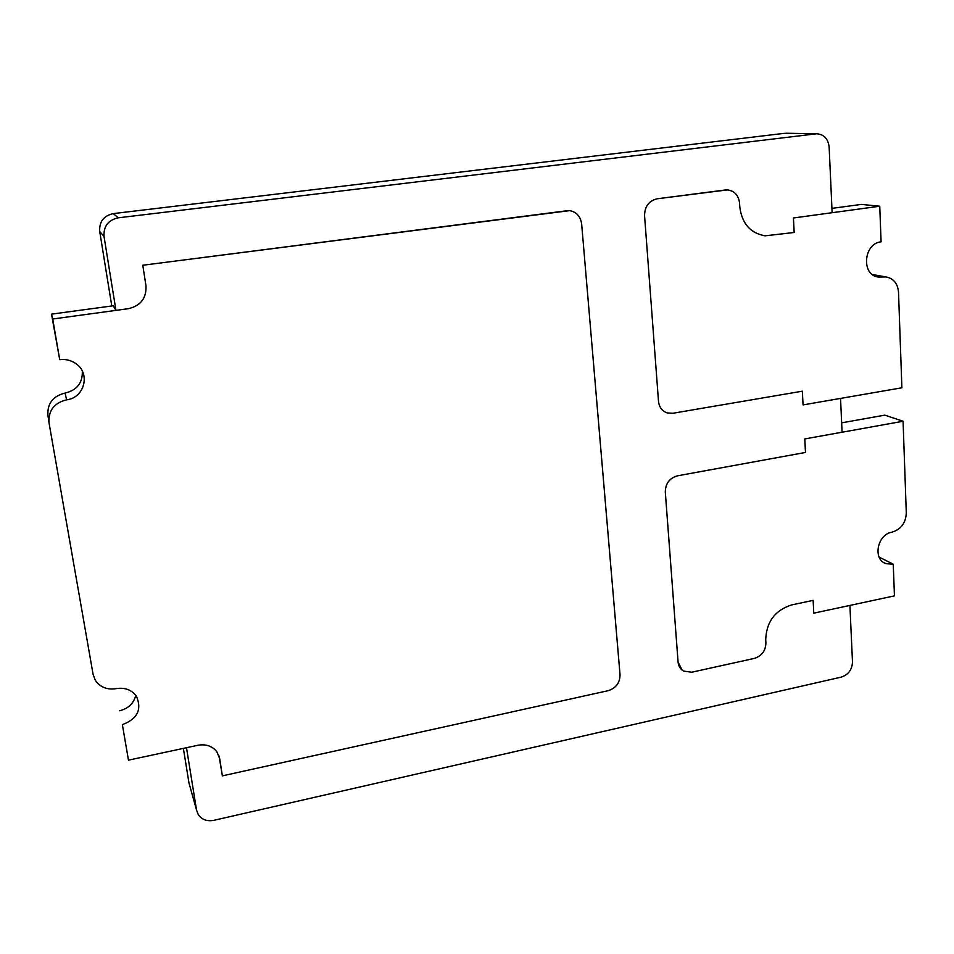 <?xml version="1.0" encoding="UTF-8"?>
<svg xmlns="http://www.w3.org/2000/svg" width="954" height="954" viewBox="0 0 954 954"><rect width="100%" height="100%" fill="white"/><g stroke="black" fill="none" stroke-linecap="round" stroke-linejoin="round"><path stroke-width="1.43" d="M52.72 319.006L59.708 359.682C65.671 358.931 71.073 360.254 75.926 363.653C90.797 373.527 84.453 397.913 66.601 399.821C54.068 402.958 48.213 410.661 49.036 422.932L93.11 674.43L95.257 680.178C100.075 687.202 107.051 690.016 116.185 688.633C124.95 687.274 131.712 689.837 136.482 696.325C142.074 709.621 137.376 719.054 122.374 724.611L128.468 760.159L197.955 745.253C205.957 743.881 212.253 746.04 216.844 751.74L219.67 758.573L222.365 775.864L608.115 690.696C615.962 688.168 619.933 682.861 620.04 674.764L581.642 223.928C580.473 216.153 576.24 211.669 568.954 210.488L142.79 265.248L145.962 285.616C146.642 298.065 140.798 305.757 128.432 308.679L52.72 319.006L51.528 314.14L59.708 359.682M82.306 371.106C82.748 382.852 77.012 390.174 65.087 393.072C52.852 396.113 47.14 403.625 47.95 415.61L49.036 422.932M142.79 265.248L145.95 285.604C146.63 298.053 140.787 305.745 128.432 308.667L115.947 310.372L113.24 305.781L51.528 314.14M569.92 210.607L142.778 265.236M620.028 674.752L581.642 223.928M222.365 775.864L219.026 755.938M128.468 760.159L122.374 724.611M135.778 695.335C133.715 703.408 128.337 708.548 119.655 710.778M186.483 747.709L196.548 810.089L188.964 782.924L183.371 748.377M849.919 605.42L852.482 661.993C852.113 669.684 848.356 674.74 841.201 677.125L213.791 820.333C207.054 821.561 201.878 819.677 198.277 814.68L196.548 810.089M754.34 658.415C761.769 655.994 765.633 650.831 765.907 642.936L765.716 639.729C766.372 621.841 775.053 610.238 791.748 604.896L813.13 600.364L813.786 613.172L894.447 595.868L893.254 564.184L886.027 563.683C872.469 559.485 877.203 534.359 892.05 532.153C901.005 529.375 905.751 523.007 906.3 513.061L903.068 421.251L804.818 438.935L805.51 452.446L677.423 475.819C669.517 478.109 665.475 483.499 665.296 491.978L678.079 662.088L682.134 670.137M691.745 672.224L754.316 658.403L691.745 672.224L683.493 671.067C680.285 669.112 678.485 666.119 678.091 662.1M840.546 398.414L842.072 432.21L804.782 438.923L805.474 452.434M802.326 391.188L803.065 404.901L802.362 391.188L672.892 413.261L667.287 412.939C662.136 411.114 659.214 407.275 658.522 401.419C659.059 406.631 661.527 410.303 665.904 412.426M644.558 215.616L658.51 401.419L644.558 215.616C644.737 206.386 648.958 200.781 657.258 198.778C648.935 200.769 644.701 206.386 644.546 215.616M725.267 189.989L657.246 198.778L727.425 189.906C734.508 190.872 738.551 195.26 739.553 203.071L739.779 206.768C741.902 223.594 750.393 233.277 765.263 235.817L763.749 235.626M727.974 189.941L725.243 189.989M118.26 217.822L113.323 213.601C103.676 215.747 99.133 221.71 99.717 231.488L104.034 236.509C103.437 226.301 108.184 220.064 118.26 217.822L816.731 133.763C824.017 134.407 828.155 138.843 829.145 147.047L832.126 212.706L793.406 217.977L794.145 232.49L765.239 235.805M104.034 236.509L115.947 310.372M189.679 785.488L188.964 782.924M813.13 600.364L813.786 613.172M678.079 662.088L665.308 491.99M665.32 492.002C665.498 483.511 669.541 478.121 677.447 475.831L805.51 452.446M794.145 232.49L765.263 235.817M794.181 232.49L793.442 217.989L879.743 206.219L881.091 241.815C863.179 243.473 861.128 275.945 878.741 277.065L886.063 276.946C893.564 278.449 897.702 283.493 898.513 292.079L901.888 387.789L803.065 404.901M816.731 133.763L785.726 133.238L815.467 133.846M113.323 213.601L784.498 133.321M111.773 305.984L99.717 231.488M879.159 557.136L893.254 564.184M903.068 421.251L884.811 415.145L841.643 422.837M831.924 208.377L861.295 204.406L879.743 206.219M66.601 399.821L65.087 393.072M873.888 275.491L882.414 277.006M886.027 563.683L883.786 562.562M878.741 277.065L877.251 276.803M886.063 276.946L872.397 274.525"/></g></svg>
